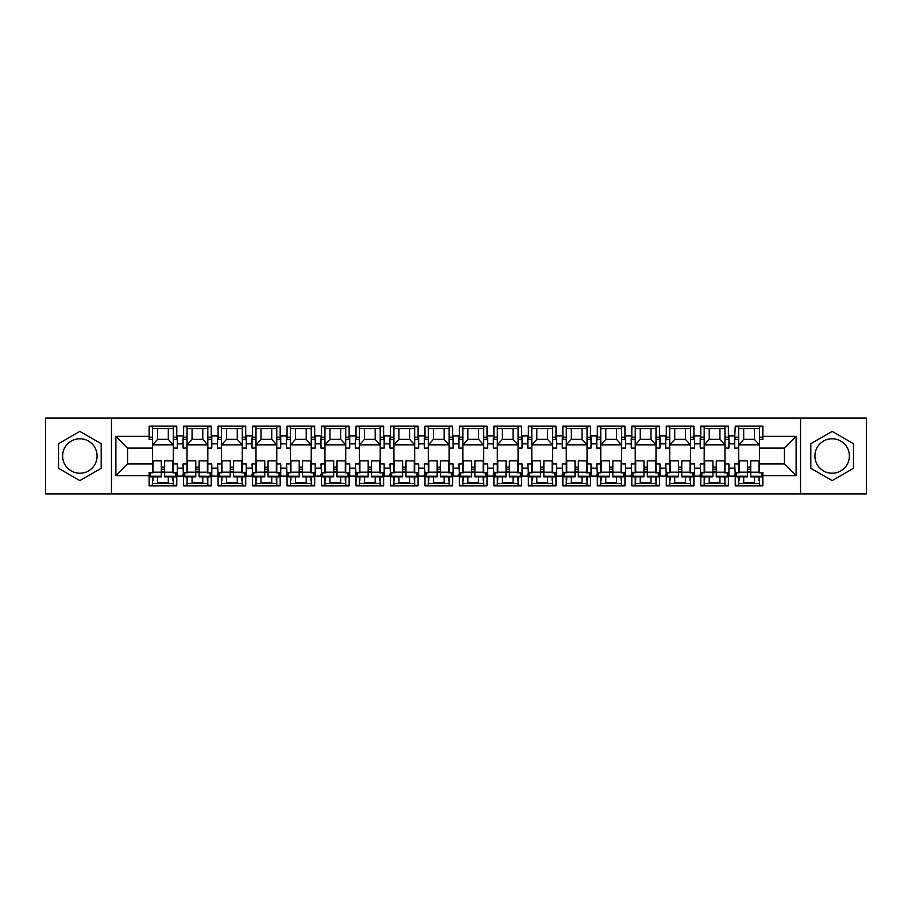 <?xml version="1.0" encoding="UTF-8"?>
<svg xmlns="http://www.w3.org/2000/svg" width="912" height="912" viewBox="0 0 912 912"><rect width="100%" height="100%" fill="white"/><g stroke="black" fill="none" stroke-linecap="round" stroke-linejoin="round"><path stroke-width="1.37" d="M832.143 438.763A17.237 17.237 0 0 0 814.906 456A17.237 17.237 0 0 0 832.143 473.237A17.237 17.237 0 0 0 849.38 456A17.237 17.237 0 0 0 832.143 438.763M79.857 473.237A17.237 17.237 0 0 1 62.62 456A17.237 17.237 0 0 1 79.857 438.763A17.237 17.237 0 0 1 97.094 456A17.237 17.237 0 0 1 79.857 473.237M800.542 493.905L866.4 493.905L866.4 418.095L800.542 418.095L800.542 493.905L111.458 493.905L111.458 418.095L45.6 418.095L45.6 493.905L111.458 493.905M735.232 437.213L738.663 437.213L738.663 448.043L734.684 448.043L734.684 435.89L728.939 435.89L728.939 448.043L724.96 448.043L724.96 426.645L728.38 426.645M724.96 439.424L728.38 439.424L728.38 426.166L700.758 426.166L700.758 437.874L700.211 435.89L694.465 435.89L694.465 448.043L690.487 448.043L690.487 426.645L693.907 426.645M735.232 474.126L734.684 463.957L738.663 463.957L738.663 472.576L735.232 472.576L735.232 485.834L762.865 485.834L762.865 472.576L759.434 472.576L759.434 463.957L784.411 463.957L784.411 448.043L759.434 448.043L759.434 426.645L762.865 426.645M690.487 439.424L693.907 439.424L693.907 426.166L666.284 426.166L666.284 437.874L665.726 435.89L659.98 435.89L659.98 448.043L656.002 448.043L656.002 426.645L659.433 426.645M700.758 474.126L700.211 463.957L704.189 463.957L704.189 472.576L700.758 472.576L700.758 485.834L728.38 485.834L728.38 472.576L724.96 472.815M656.002 439.424L659.433 439.424L659.433 426.166L631.811 426.166L631.811 437.874L631.252 435.89L625.507 435.89L625.507 448.043L621.528 448.043L621.528 426.645L624.959 426.645M666.284 474.126L665.726 463.957L669.704 463.957L669.704 472.576L666.284 472.576L666.284 485.834L693.907 485.834L693.907 472.576L690.487 472.815M621.528 439.424L624.959 439.424L624.959 426.166L597.326 426.166L597.326 437.874L596.779 435.89L591.033 435.89L591.033 448.043L587.054 448.043L587.054 426.645L590.474 426.645M631.811 474.126L631.252 463.957L635.231 463.957L635.231 472.576L631.811 472.576L631.811 485.834L659.433 485.834L659.433 472.576L656.002 472.815M587.054 439.424L590.474 439.424L590.474 426.166L562.852 426.166L562.852 437.874L562.305 435.89L556.559 435.89L556.559 448.043L552.581 448.043L552.581 426.645L556.001 426.645M597.326 474.126L596.779 463.957L600.757 463.957L600.757 472.576L597.326 472.576L597.326 485.834L624.959 485.834L624.959 472.576L621.528 472.815M552.581 439.424L556.001 439.424L556.001 426.166L528.379 426.166L528.379 437.874L527.82 435.89L522.074 435.89L522.074 448.043L518.096 448.043L518.096 426.645L521.527 426.645M562.852 474.126L562.305 463.957L566.284 463.957L566.284 472.576L562.852 472.576L562.852 485.834L590.474 485.834L590.474 472.576L587.054 472.815M518.096 439.424L521.527 439.424L521.527 426.166L493.905 426.166L493.905 437.874L493.346 435.89L487.601 435.89L487.601 448.043L483.622 448.043L483.622 426.645L487.054 426.645M528.379 474.126L527.82 463.957L531.799 463.957L531.799 472.576L528.379 472.576L528.379 485.834L556.001 485.834L556.001 472.576L552.581 472.815M483.622 439.424L487.054 439.424L487.054 426.166L459.42 426.166L459.42 437.874L458.873 435.89L453.127 435.89L453.127 448.043L449.149 448.043L449.149 426.645L452.58 426.645M493.905 474.126L493.346 463.957L497.325 463.957L497.325 472.576L493.905 472.576L493.905 485.834L521.527 485.834L521.527 472.576L518.096 472.815M449.149 439.424L452.58 439.424L452.58 426.166L424.946 426.166L424.946 437.874L424.399 435.89L418.654 435.89L418.654 448.043L414.675 448.043L414.675 426.645L418.095 426.645M459.42 474.126L458.873 463.957L462.851 463.957L462.851 472.576L459.42 472.576L459.42 485.834L487.054 485.834L487.054 472.576L483.622 472.815M414.675 439.424L418.095 439.424L418.095 426.166L390.473 426.166L390.473 437.874L389.926 435.89L384.18 435.89L384.18 448.043L380.201 448.043L380.201 426.645L383.621 426.645M424.946 474.126L424.399 463.957L428.378 463.957L428.378 472.576L424.946 472.576L424.946 485.834L452.58 485.834L452.58 472.576L449.149 472.815M380.201 439.424L383.621 439.424L383.621 426.166L355.999 426.166L355.999 437.874L355.441 435.89L349.695 435.89L349.695 448.043L345.716 448.043L345.716 426.645L349.148 426.645M390.473 474.126L389.926 463.957L393.904 463.957L393.904 472.576L390.473 472.576L390.473 485.834L418.095 485.834L418.095 472.576L414.675 472.815M345.716 439.424L349.148 439.424L349.148 426.166L321.526 426.166L321.526 437.874L320.967 435.89L315.221 435.89L315.221 448.043L311.243 448.043L311.243 426.645L314.674 426.645M355.999 474.126L355.441 463.957L359.419 463.957L359.419 472.576L355.999 472.576L355.999 485.834L383.621 485.834L383.621 472.576L380.201 472.815M311.243 439.424L314.674 439.424L314.674 426.166L287.041 426.166L287.041 437.874L286.493 435.89L280.748 435.89L280.748 448.043L276.769 448.043L276.769 426.645L280.189 426.645M321.526 474.126L320.967 463.957L324.946 463.957L324.946 472.576L321.526 472.576L321.526 485.834L349.148 485.834L349.148 472.576L345.716 472.815M276.769 439.424L280.189 439.424L280.189 426.166L252.567 426.166L252.567 437.874L252.02 435.89L246.274 435.89L246.274 448.043L242.296 448.043L242.296 426.645L245.716 426.645M287.041 474.126L286.493 463.957L290.472 463.957L290.472 472.576L287.041 472.576L287.041 485.834L314.674 485.834L314.674 472.576L311.243 472.815M242.296 439.424L245.716 439.424L245.716 426.166L218.093 426.166L218.093 437.874L217.535 435.89L211.789 435.89L211.789 448.043L207.811 448.043L207.811 426.645L211.242 426.645M252.567 474.126L252.02 463.957L255.998 463.957L255.998 472.576L252.567 472.576L252.567 485.834L280.189 485.834L280.189 472.576L276.769 472.815M207.811 439.424L211.242 439.424L211.242 426.166L183.62 426.166L183.62 437.874L183.061 435.89L177.316 435.89L177.316 448.043L173.337 448.043L173.337 426.645L176.768 426.645M218.093 474.126L217.535 463.957L221.513 463.957L221.513 472.576L218.093 472.576L218.093 485.834L245.716 485.834L245.716 472.576L242.296 472.815M734.684 474.126L734.684 476.11L728.939 476.11L728.939 463.957L724.96 463.957L724.96 472.576M700.211 474.126L700.211 476.11L694.465 476.11L694.465 463.957L690.487 463.957L690.487 472.576M665.726 474.126L665.726 476.11L659.98 476.11L659.98 463.957L656.002 463.957L656.002 472.576M631.252 474.126L631.252 476.11L625.507 476.11L625.507 463.957L621.528 463.957L621.528 472.576M596.779 474.126L596.779 476.11L591.033 476.11L591.033 463.957L587.054 463.957L587.054 472.576M562.305 474.126L562.305 476.11L556.559 476.11L556.559 463.957L552.581 463.957L552.581 472.576M527.82 474.126L527.82 476.11L522.074 476.11L522.074 463.957L518.096 463.957L518.096 472.576M493.346 474.126L493.346 476.11L487.601 476.11L487.601 463.957L483.622 463.957L483.622 472.576M458.873 474.126L458.873 476.11L453.127 476.11L453.127 463.957L449.149 463.957L449.149 472.576M424.399 474.126L424.399 476.11L418.654 476.11L418.654 463.957L414.675 463.957L414.675 472.576M389.926 474.126L389.926 476.11L384.18 476.11L384.18 463.957L380.201 463.957L380.201 472.576M355.441 474.126L355.441 476.11L349.695 476.11L349.695 463.957L345.716 463.957L345.716 472.576M320.967 474.126L320.967 476.11L315.221 476.11L315.221 463.957L311.243 463.957L311.243 472.576M286.493 474.126L286.493 476.11L280.748 476.11L280.748 463.957L276.769 463.957L276.769 472.576M252.02 474.126L252.02 476.11L246.274 476.11L246.274 463.957L242.296 463.957L242.296 472.576M217.535 474.126L217.535 476.11L211.789 476.11L211.789 463.957L207.811 463.957L207.811 472.576L211.242 472.576L211.242 485.834L183.62 485.834L183.061 463.957L187.04 463.957L187.04 472.576L183.62 472.576L183.62 474.126M173.337 439.424L176.768 439.424L176.768 426.166L149.135 426.166L149.135 439.424L152.566 439.424L152.566 426.645L149.135 426.645M183.061 474.126L183.061 476.11L177.316 476.11L177.316 463.957L173.337 463.957L173.337 472.576L176.768 472.576L176.768 485.834L149.135 485.834L149.135 475.665L115.881 475.665L115.881 436.335L149.135 436.335M176.768 485.355L173.337 485.355L173.337 476.873M173.337 463.957L173.337 448.043M183.62 437.213L187.04 437.213L187.04 448.043L183.061 448.043L183.061 437.874M187.04 463.957L187.04 448.043M183.62 485.355L187.04 485.355L187.04 476.839M187.04 437.213L187.04 426.645L183.62 426.645M211.242 485.355L207.811 485.355L207.811 476.873M207.811 463.957L207.811 448.043M218.093 437.213L221.513 437.213L221.513 448.043L217.535 448.043L217.535 437.874M221.513 463.957L221.513 448.043M218.093 485.355L221.513 485.355L221.513 476.839M221.513 437.213L221.513 426.645L218.093 426.645M245.716 485.355L242.296 485.355L242.296 476.873M242.296 463.957L242.296 448.043M252.567 437.213L255.998 437.213L255.998 448.043L252.02 448.043L252.02 437.874M255.998 463.957L255.998 448.043M252.567 485.355L255.998 485.355L255.998 476.839M255.998 437.213L255.998 426.645L252.567 426.645M280.189 485.355L276.769 485.355L276.769 476.873M276.769 463.957L276.769 448.043M287.041 437.213L290.472 437.213L290.472 448.043L286.493 448.043L286.493 437.874M290.472 463.957L290.472 448.043M287.041 485.355L290.472 485.355L290.472 476.839M290.472 437.213L290.472 426.645L287.041 426.645M314.674 485.355L311.243 485.355L311.243 476.873M311.243 463.957L311.243 448.043M321.526 437.213L324.946 437.213L324.946 448.043L320.967 448.043L320.967 437.874M324.946 463.957L324.946 448.043M321.526 485.355L324.946 485.355L324.946 476.839M324.946 437.213L324.946 426.645L321.526 426.645M349.148 485.355L345.716 485.355L345.716 476.873M345.716 463.957L345.716 448.043M355.999 437.213L359.419 437.213L359.419 448.043L355.441 448.043L355.441 437.874M359.419 463.957L359.419 448.043M355.999 485.355L359.419 485.355L359.419 476.839M359.419 437.213L359.419 426.645L355.999 426.645M383.621 485.355L380.201 485.355L380.201 476.873M380.201 463.957L380.201 448.043M390.473 437.213L393.904 437.213L393.904 448.043L389.926 448.043L389.926 437.874M393.904 463.957L393.904 448.043M390.473 485.355L393.904 485.355L393.904 476.839M393.904 437.213L393.904 426.645L390.473 426.645M418.095 485.355L414.675 485.355L414.675 476.873M414.675 463.957L414.675 448.043M424.946 437.213L428.378 437.213L428.378 448.043L424.399 448.043L424.399 437.874M428.378 463.957L428.378 448.043M424.946 485.355L428.378 485.355L428.378 476.839M428.378 437.213L428.378 426.645L424.946 426.645M452.58 485.355L449.149 485.355L449.149 476.873M449.149 463.957L449.149 448.043M459.42 437.213L462.851 437.213L462.851 448.043L458.873 448.043L458.873 437.874M462.851 463.957L462.851 448.043M459.42 485.355L462.851 485.355L462.851 476.839M462.851 437.213L462.851 426.645L459.42 426.645M487.054 485.355L483.622 485.355L483.622 476.873M483.622 463.957L483.622 448.043M493.905 437.213L497.325 437.213L497.325 448.043L493.346 448.043L493.346 437.874M497.325 463.957L497.325 448.043M493.905 485.355L497.325 485.355L497.325 476.839M497.325 437.213L497.325 426.645L493.905 426.645M521.527 485.355L518.096 485.355L518.096 476.873M518.096 463.957L518.096 448.043M528.379 437.213L531.799 437.213L531.799 448.043L527.82 448.043L527.82 437.874M531.799 463.957L531.799 448.043M528.379 485.355L531.799 485.355L531.799 476.839M531.799 437.213L531.799 426.645L528.379 426.645M556.001 485.355L552.581 485.355L552.581 476.873M552.581 463.957L552.581 448.043M562.852 437.213L566.284 437.213L566.284 448.043L562.305 448.043L562.305 437.874M566.284 463.957L566.284 448.043M562.852 485.355L566.284 485.355L566.284 476.839M566.284 437.213L566.284 426.645L562.852 426.645M590.474 485.355L587.054 485.355L587.054 476.873M587.054 463.957L587.054 448.043M597.326 437.213L600.757 437.213L600.757 448.043L596.779 448.043L596.779 437.874M600.757 463.957L600.757 448.043M597.326 485.355L600.757 485.355L600.757 476.839M600.757 437.213L600.757 426.645L597.326 426.645M624.959 485.355L621.528 485.355L621.528 476.873M621.528 463.957L621.528 448.043M631.811 437.213L635.231 437.213L635.231 448.043L631.252 448.043L631.252 437.874M635.231 463.957L635.231 448.043M631.811 485.355L635.231 485.355L635.231 476.839M635.231 437.213L635.231 426.645L631.811 426.645M659.433 485.355L656.002 485.355L656.002 476.873M656.002 463.957L656.002 448.043M666.284 437.213L669.704 437.213L669.704 448.043L665.726 448.043L665.726 437.874M669.704 463.957L669.704 448.043M666.284 485.355L669.704 485.355L669.704 476.839M669.704 437.213L669.704 426.645L666.284 426.645M693.907 485.355L690.487 485.355L690.487 476.873M690.487 463.957L690.487 448.043M700.758 437.213L704.189 437.213L704.189 448.043L700.211 448.043L700.211 437.874M704.189 463.957L704.189 448.043M700.758 485.355L704.189 485.355L704.189 476.839M704.189 437.213L704.189 426.645L700.758 426.645M728.38 485.355L724.96 485.355L724.96 476.873M724.96 463.957L724.96 448.043M738.663 463.957L738.663 448.043M735.232 485.355L738.663 485.355L738.663 476.839M738.663 437.213L738.663 426.645L735.232 426.645M800.542 418.095L111.458 418.095M759.434 439.424L762.865 439.424L762.865 426.166L735.232 426.166L734.684 437.874M738.663 439.424L735.232 439.424L735.232 437.874M704.189 439.424L700.758 439.424L700.758 437.874M669.704 439.424L666.284 439.424L666.284 437.874M635.231 439.424L631.811 439.424L631.811 437.874M600.757 439.424L597.326 439.424L597.326 437.874M566.284 439.424L562.852 439.424L562.852 437.874M531.799 439.424L528.379 439.424L528.379 437.874M497.325 439.424L493.905 439.424L493.905 437.874M462.851 439.424L459.42 439.424L459.42 437.874M428.378 439.424L424.946 439.424L424.946 437.874M393.904 439.424L390.473 439.424L390.473 437.874M359.419 439.424L355.999 439.424L355.999 437.874M324.946 439.424L321.526 439.424L321.526 437.874M290.472 439.424L287.041 439.424L287.041 437.874M255.998 439.424L252.567 439.424L252.567 437.874M221.513 439.424L218.093 439.424L218.093 437.874M187.04 439.424L183.62 439.424L183.62 437.874M152.566 448.043L127.589 448.043L127.589 463.957L152.566 463.957L152.566 439.424M759.434 463.957L759.434 448.043M152.566 463.957L152.566 472.576L149.135 472.576L149.135 475.665M149.135 485.355L152.566 485.355L152.566 476.839M152.566 428.651L173.337 428.651M152.566 483.349L173.337 483.349M157.594 476.851L157.594 483.349M168.31 483.349L168.31 476.862M157.594 428.651L157.594 439.367L168.31 439.367L168.31 428.651M157.594 439.367L152.566 444.896L173.337 444.896L168.31 439.367M187.04 428.651L207.811 428.651M187.04 483.349L207.811 483.349M221.513 428.651L242.296 428.651M221.513 483.349L242.296 483.349M255.998 428.651L276.769 428.651M255.998 483.349L276.769 483.349M290.472 428.651L311.243 428.651M290.472 483.349L311.243 483.349M324.946 428.651L345.716 428.651M324.946 483.349L345.716 483.349M359.419 428.651L380.201 428.651M359.419 483.349L380.201 483.349M393.904 428.651L414.675 428.651M393.904 483.349L414.675 483.349M428.378 428.651L449.149 428.651M428.378 483.349L449.149 483.349M462.851 428.651L483.622 428.651M462.851 483.349L483.622 483.349M497.325 428.651L518.096 428.651M497.325 483.349L518.096 483.349M531.799 428.651L552.581 428.651M531.799 483.349L552.581 483.349M566.284 428.651L587.054 428.651M566.284 483.349L587.054 483.349M600.757 428.651L621.528 428.651M600.757 483.349L621.528 483.349M635.231 428.651L656.002 428.651M635.231 483.349L656.002 483.349M669.704 428.651L690.487 428.651M669.704 483.349L690.487 483.349M704.189 428.651L724.96 428.651M704.189 483.349L724.96 483.349M762.865 485.355L759.434 485.355L759.434 476.873M738.663 428.651L759.434 428.651M738.663 483.349L759.434 483.349M192.067 476.851L192.067 483.349M202.783 483.349L202.783 476.862M192.067 428.651L192.067 439.367L202.783 439.367L202.783 428.651M192.067 439.367L187.04 444.896L207.811 444.896L202.783 439.367M398.932 476.851L398.932 483.349M409.648 483.349L409.648 476.862M364.447 428.651L364.447 439.367L375.174 439.367L375.174 428.651M364.447 439.367L359.419 444.896L380.201 444.896L375.174 439.367M364.447 476.851L364.447 483.349M375.174 483.349L375.174 476.862M329.973 428.651L329.973 439.367L340.689 439.367L340.689 428.651M329.973 439.367L324.946 444.896L345.716 444.896L340.689 439.367M467.879 476.851L467.879 483.349M478.595 483.349L478.595 476.862M433.405 428.651L433.405 439.367L444.121 439.367L444.121 428.651M433.405 439.367L428.378 444.896L449.149 444.896L444.121 439.367M433.405 476.851L433.405 483.349M444.121 483.349L444.121 476.862M398.932 428.651L398.932 439.367L409.648 439.367L409.648 428.651M398.932 439.367L393.904 444.896L414.675 444.896L409.648 439.367M261.026 476.851L261.026 483.349M271.742 483.349L271.742 476.862M226.541 428.651L226.541 439.367L237.268 439.367L237.268 428.651M226.541 439.367L221.513 444.896L242.296 444.896L237.268 439.367M226.541 476.851L226.541 483.349M237.268 483.349L237.268 476.862M329.973 476.851L329.973 483.349M340.689 483.349L340.689 476.862M295.499 428.651L295.499 439.367L306.215 439.367L306.215 428.651M295.499 439.367L290.472 444.896L311.243 444.896L306.215 439.367M295.499 476.851L295.499 483.349M306.215 483.349L306.215 476.862M261.026 428.651L261.026 439.367L271.742 439.367L271.742 428.651M261.026 439.367L255.998 444.896L276.769 444.896L271.742 439.367M674.732 476.851L674.732 483.349M685.459 483.349L685.459 476.862M640.258 428.651L640.258 439.367L650.974 439.367L650.974 428.651M640.258 439.367L635.231 444.896L656.002 444.896L650.974 439.367M640.258 476.851L640.258 483.349M650.974 483.349L650.974 476.862M605.785 428.651L605.785 439.367L616.501 439.367L616.501 428.651M605.785 439.367L600.757 444.896L621.528 444.896L616.501 439.367M743.69 428.651L743.69 439.367L754.406 439.367L754.406 428.651M743.69 439.367L738.663 444.896L759.434 444.896L754.406 439.367M743.69 476.851L743.69 483.349M754.406 483.349L754.406 476.862M709.217 428.651L709.217 439.367L719.933 439.367L719.933 428.651M709.217 439.367L704.189 444.896L724.96 444.896L719.933 439.367M709.217 476.851L709.217 483.349M719.933 483.349L719.933 476.862M674.732 428.651L674.732 439.367L685.459 439.367L685.459 428.651M674.732 439.367L669.704 444.896L690.487 444.896L685.459 439.367M536.826 476.851L536.826 483.349M547.553 483.349L547.553 476.862M502.352 428.651L502.352 439.367L513.068 439.367L513.068 428.651M502.352 439.367L497.325 444.896L518.096 444.896L513.068 439.367M502.352 476.851L502.352 483.349M513.068 483.349L513.068 476.862M467.879 428.651L467.879 439.367L478.595 439.367L478.595 428.651M467.879 439.367L462.851 444.896L483.622 444.896L478.595 439.367M605.785 476.851L605.785 483.349M616.501 483.349L616.501 476.862M571.311 428.651L571.311 439.367L582.027 439.367L582.027 428.651M571.311 439.367L566.284 444.896L587.054 444.896L582.027 439.367M571.311 476.851L571.311 483.349M582.027 483.349L582.027 476.862M536.826 428.651L536.826 439.367L547.553 439.367L547.553 428.651M536.826 439.367L531.799 444.896L552.581 444.896L547.553 439.367M183.061 443.848L177.316 443.848M177.316 468.152L183.061 468.152M217.535 443.848L211.789 443.848M211.789 468.152L217.535 468.152M734.684 443.848L728.939 443.848M700.211 443.848L694.465 443.848M665.726 443.848L659.98 443.848M631.252 443.848L625.507 443.848M596.779 443.848L591.033 443.848M562.305 443.848L556.559 443.848M527.82 443.848L522.074 443.848M493.346 443.848L487.601 443.848M458.873 443.848L453.127 443.848M424.399 443.848L418.654 443.848M389.926 443.848L384.18 443.848M355.441 443.848L349.695 443.848M320.967 443.848L315.221 443.848M286.493 443.848L280.748 443.848M252.02 443.848L246.274 443.848M728.939 468.152L734.684 468.152M694.465 468.152L700.211 468.152M659.98 468.152L665.726 468.152M625.507 468.152L631.252 468.152M591.033 468.152L596.779 468.152M556.559 468.152L562.305 468.152M522.074 468.152L527.82 468.152M487.601 468.152L493.346 468.152M453.127 468.152L458.873 468.152M418.654 468.152L424.399 468.152M384.18 468.152L389.926 468.152M349.695 468.152L355.441 468.152M315.221 468.152L320.967 468.152M280.748 468.152L286.493 468.152M246.274 468.152L252.02 468.152M762.865 436.335L796.119 436.335L784.411 448.043M796.119 436.335L796.119 475.665L784.411 463.957M127.589 448.043L115.881 436.335M127.589 463.957L115.881 475.665M79.857 480.624L101.186 468.312L101.186 443.688L79.857 431.376L58.528 443.688L58.528 468.312L79.857 480.624M853.472 443.688L832.143 431.376L810.814 443.688L810.814 468.312L832.143 480.624L853.472 468.312L853.472 443.688M163.111 482.961L167.512 483.349M168.31 482.972L157.594 482.95M172.904 476.873L172.892 480.316M153.011 476.839L152.999 480.282M161.31 469.247L164.627 469.247M172.904 472.199L164.616 472.188L164.639 460.868L172.927 460.879L172.904 472.815L175.663 472.815L175.663 476.258L164.616 476.235L164.616 476.862L175.663 476.873L175.663 476.258M164.616 471.823L161.31 471.823M161.299 476.235L161.321 460.856L153.034 460.845L153.011 472.781L150.252 472.769L150.241 476.839L161.299 476.851L161.299 476.235L150.252 476.212M164.616 472.188L164.616 476.235M197.585 482.961L201.985 483.349M202.783 482.972L192.067 482.95M207.377 476.873L207.366 480.316M187.484 476.839L187.484 480.282M195.784 469.247L199.101 469.247M207.377 472.199L199.101 472.188L199.112 460.868L207.4 460.879L207.377 472.815L210.148 472.815L210.136 476.258L199.09 476.235L199.09 476.862L210.136 476.873L210.136 476.258M199.101 471.823L195.784 471.823M195.772 476.235L195.795 460.856L187.507 460.845L187.496 472.781L184.726 472.769L184.726 476.839L195.772 476.851L195.772 476.235L184.726 476.212M199.101 472.188L199.09 476.235M232.058 482.961L236.459 483.349M237.268 482.972L226.541 482.95M241.851 476.873L241.851 480.316M221.958 476.839L221.958 480.282M230.257 469.247L233.575 469.247M241.862 472.199L233.575 472.188L233.586 460.868L241.874 460.879L241.862 472.815L244.621 472.815L244.61 476.258L233.563 476.235L233.563 476.862L244.61 476.873L244.61 476.258M233.575 471.823L230.257 471.823M230.246 476.235L230.28 460.856L221.992 460.845L221.969 472.781L219.211 472.769L219.199 476.212L219.199 476.839L230.246 476.851L230.246 476.235L219.199 476.212M233.575 472.188L233.563 476.235M266.532 482.961L270.932 483.349M271.742 482.972L261.026 482.95M276.325 476.873L276.325 480.316M256.443 476.839L256.432 480.282M264.742 469.247L268.048 469.247M276.336 472.199L268.048 472.188L268.071 460.868L276.359 460.879L276.336 472.815L279.095 472.815L279.095 476.258L268.037 476.235L268.037 476.862L279.095 476.873L279.095 476.258M268.048 471.823L264.731 471.823M264.731 476.235L264.754 460.856L256.466 460.845L256.443 472.781L253.684 472.769L253.673 476.212L253.673 476.839L264.719 476.851L264.731 476.235L253.673 476.212M268.048 472.188L268.037 476.235M301.006 482.961L305.417 483.349M306.215 482.972L295.499 482.95M310.798 476.873L310.798 480.316M290.917 476.839L290.905 480.282M299.216 469.247L302.533 469.247M310.81 472.199L302.522 472.188L302.545 460.868L310.832 460.879L310.81 472.815L313.568 472.815L313.568 476.258L302.522 476.235L302.522 476.862L313.568 476.873L313.568 476.258M302.522 471.823L299.204 471.823M299.204 476.235L299.227 460.856L290.939 460.845L290.917 472.781L288.158 472.769L288.146 476.839L299.204 476.851L299.204 476.235L288.158 476.212M302.522 472.188L302.522 476.235M335.491 482.961L339.891 483.349M340.689 482.972L329.973 482.95M345.283 476.873L345.272 480.316M325.39 476.839L325.379 480.282M333.689 469.247L337.007 469.247M345.283 472.199L336.995 472.188L337.018 460.868L345.306 460.879L345.283 472.815L348.053 472.815L348.042 476.258L336.995 476.235L336.995 476.862L348.042 476.873L348.042 476.258M336.995 471.823L333.689 471.823M333.678 476.235L333.701 460.856L325.413 460.845L325.402 472.781L322.631 472.769L322.631 476.839L333.678 476.851L333.678 476.235L322.631 476.212M336.995 472.188L336.995 476.235M369.964 482.961L374.365 483.349M375.174 482.972L364.447 482.95M379.757 476.873L379.745 480.316M359.864 476.839L359.864 480.282M368.163 469.247L371.48 469.247M379.768 472.199L371.48 472.188L371.492 460.868L379.78 460.879L379.768 472.815L382.527 472.815L382.516 476.258L371.469 476.235L371.469 476.862L382.516 476.873L382.516 476.258M371.48 471.823L368.163 471.823M368.152 476.235L368.186 460.856L359.898 460.845L359.875 472.781L357.105 472.769L357.105 476.839L368.152 476.851L368.152 476.235L357.105 476.212M371.48 472.188L371.469 476.235M404.438 482.961L408.838 483.349M409.648 482.972L398.932 482.95M414.23 476.873L414.23 480.316M394.337 476.839L394.337 480.282M402.648 469.247L405.954 469.247M414.242 472.199L405.954 472.188L405.977 460.868L414.265 460.879L414.242 472.815L417.001 472.815L417.001 476.258L405.943 476.235L405.943 476.862L417.001 476.873L417.001 476.258M405.954 471.823L402.637 471.823M402.637 476.235L402.659 460.856L394.372 460.845L394.349 472.781L391.59 472.769L391.579 476.212L391.579 476.839L402.625 476.851L402.637 476.235L391.579 476.212M405.954 472.188L405.943 476.235M438.911 482.961L443.312 483.349M444.121 482.972L433.405 482.95M448.704 476.873L448.704 480.316M428.822 476.839L428.811 480.282M437.122 469.247L440.439 469.247M448.715 472.199L440.428 472.188L440.45 460.868L448.738 460.879L448.715 472.815L451.474 472.815L451.474 476.258L440.428 476.235L440.416 476.862L451.474 476.873L451.474 476.258M440.428 471.823L437.11 471.823M437.11 476.235L437.133 460.856L428.845 460.845L428.822 472.781L426.064 472.769L426.052 476.212L426.052 476.839L437.11 476.851L437.11 476.235L426.052 476.212M440.428 472.188L440.428 476.235M473.396 482.961L477.797 483.349M478.595 482.972L467.879 482.95M483.189 476.873L483.178 480.316M463.296 476.839L463.285 480.282M471.595 469.247L474.913 469.247M483.189 472.199L474.901 472.188L474.924 460.868L483.212 460.879L483.189 472.815L485.959 472.815L485.948 476.258L474.901 476.235L474.901 476.862L485.948 476.873L485.948 476.258M474.901 471.823L471.595 471.823M471.584 476.235L471.607 460.856L463.319 460.845L463.307 472.781L460.537 472.769L460.537 476.839L471.584 476.851L471.584 476.235L460.537 476.212M474.901 472.188L474.901 476.235M507.87 482.961L512.27 483.349M513.068 482.972L502.352 482.95M517.663 476.873L517.651 480.316M497.77 476.839L497.77 480.282M506.069 469.247L509.386 469.247M517.674 472.199L509.386 472.188L509.398 460.868L517.685 460.879L517.663 472.815L520.433 472.815L520.421 476.258L509.375 476.235L509.375 476.862L520.421 476.873L520.421 476.258M509.386 471.823L506.069 471.823M506.057 476.235L506.08 460.856L497.804 460.845L497.781 472.781L495.011 472.769L495.011 476.839L506.057 476.851L506.057 476.235L495.011 476.212M509.386 472.188L509.375 476.235M542.344 482.961L546.744 483.349M547.553 482.972L536.826 482.95M552.136 476.873L552.136 480.316M532.243 476.839L532.243 480.282M540.542 469.247L543.86 469.247M552.148 472.199L543.86 472.188L543.883 460.868L552.159 460.879L552.148 472.815L554.906 472.815L554.906 476.258L543.848 476.235L543.848 476.862L554.895 476.873L554.906 476.258M543.86 471.823L540.542 471.823M540.531 476.235L540.565 460.856L532.277 460.845L532.255 472.781L529.496 472.769L529.484 476.212L529.484 476.839L540.531 476.851L540.531 476.235L529.484 476.212M543.86 472.188L543.848 476.235M576.817 482.961L581.218 483.349M582.027 482.972L571.311 482.95M586.61 476.873L586.61 480.316M566.728 476.839L566.717 480.282M575.027 469.247L578.345 469.247M586.621 472.199L578.333 472.188L578.356 460.868L586.644 460.879L586.621 472.815L589.38 472.815L589.38 476.258L578.322 476.235L578.322 476.862L589.38 476.873L589.38 476.258M578.333 471.823L575.016 471.823M575.016 476.235L575.039 460.856L566.751 460.845L566.728 472.781L563.969 472.769L563.958 476.212L563.958 476.839L575.016 476.851L575.016 476.235L563.958 476.212M578.333 472.188L578.322 476.235M611.302 482.961L615.703 483.349M616.501 482.972L605.785 482.95M621.095 476.873L621.083 480.316M601.202 476.839L601.19 480.282M609.501 469.247L612.818 469.247M621.095 472.199L612.807 472.188L612.83 460.868L621.118 460.879L621.095 472.815L623.865 472.815L623.854 476.258L612.807 476.235L612.807 476.862L623.854 476.873L623.854 476.258M612.807 471.823L609.501 471.823M609.49 476.235L609.512 460.856L601.225 460.845L601.202 472.781L598.443 472.769L598.443 476.839L609.49 476.851L609.49 476.235L598.443 476.212M612.807 472.188L612.807 476.235M645.776 482.961L650.176 483.349M650.974 482.972L640.258 482.95M655.568 476.873L655.557 480.316M635.675 476.839L635.675 480.282M643.975 469.247L647.292 469.247M655.58 472.199L647.292 472.188L647.303 460.868L655.591 460.879L655.568 472.815L658.339 472.815L658.327 476.258L647.281 476.235L647.281 476.862L658.327 476.873L658.327 476.258M647.292 471.823L643.975 471.823M643.963 476.235L643.986 460.856L635.698 460.845L635.687 472.781L632.917 472.769L632.917 476.839L643.963 476.851L643.963 476.235L632.917 476.212M647.292 472.188L647.281 476.235M680.249 482.961L684.65 483.349M685.459 482.972L674.732 482.95M690.042 476.873L690.042 480.316M670.149 476.839L670.149 480.282M678.448 469.247L681.766 469.247M690.053 472.199L681.766 472.188L681.777 460.868L690.065 460.879L690.053 472.815L692.812 472.815L692.801 476.258L681.754 476.235L681.754 476.862L692.801 476.873L692.801 476.258M681.766 471.823L678.448 471.823M678.437 476.235L678.471 460.856L670.183 460.845L670.16 472.781L667.402 472.769L667.39 476.212L667.39 476.839L678.437 476.851L678.437 476.235L667.39 476.212M681.766 472.188L681.754 476.235M714.723 482.961L719.123 483.349M719.933 482.972L709.217 482.95M724.516 476.873L724.516 480.316M704.634 476.839L704.623 480.282M712.933 469.247L716.239 469.247M724.527 472.199L716.239 472.188L716.262 460.868L724.55 460.879L724.527 472.815L727.286 472.815L727.286 476.258L716.228 476.235L716.228 476.862L727.286 476.873L727.286 476.258M716.239 471.823L712.922 471.823M712.922 476.235L712.945 460.856L704.657 460.845L704.634 472.781L701.875 472.769L701.864 476.212L701.864 476.839L712.922 476.851L712.922 476.235L701.864 476.212M716.239 472.188L716.228 476.235M749.197 482.961L753.608 483.349M754.406 482.972L743.69 482.95M759.001 476.873L758.989 480.316M739.108 476.839L739.096 480.282M747.407 469.247L750.724 469.247M759.001 472.199L750.713 472.188L750.736 460.868L759.023 460.879L759.001 472.815L761.759 472.815L761.759 476.258L750.713 476.235L750.713 476.862L761.759 476.873L761.759 476.258M750.713 471.823L747.395 471.823M747.395 476.235L747.418 460.856L739.13 460.845L739.108 472.781L736.349 472.769L736.337 476.839L747.395 476.851L747.395 476.235L736.349 476.212M750.713 472.188L750.713 476.235M796.119 475.665L762.865 475.665M161.31 467.104L164.627 467.104M175.663 474.787L176.768 474.787M149.135 474.787L150.252 474.787M173.337 437.213L176.768 437.213M149.135 437.213L152.566 437.213M195.784 467.104L199.101 467.104M230.269 467.104L233.575 467.104M264.742 467.104L268.06 467.104M299.216 467.104L302.533 467.104M333.689 467.104L337.007 467.104M368.174 467.104L371.48 467.104M402.648 467.104L405.965 467.104M437.122 467.104L440.439 467.104M471.595 467.104L474.913 467.104M506.08 467.104L509.386 467.104M540.554 467.104L543.871 467.104M575.027 467.104L578.345 467.104M609.501 467.104L612.818 467.104M643.975 467.104L647.292 467.104M678.46 467.104L681.777 467.104M712.933 467.104L716.251 467.104M747.407 467.104L750.724 467.104M210.136 474.787L211.242 474.787M183.62 474.787L184.726 474.787M759.434 437.213L762.865 437.213M761.759 474.787L762.865 474.787M735.232 474.787L736.349 474.787M724.96 437.213L728.38 437.213M727.286 474.787L728.38 474.787M700.758 474.787L701.875 474.787M692.812 474.787L693.907 474.787M690.487 437.213L693.907 437.213M666.284 474.787L667.39 474.787M656.002 437.213L659.433 437.213M658.327 474.787L659.433 474.787M631.811 474.787L632.917 474.787M621.528 437.213L624.959 437.213M623.854 474.787L624.959 474.787M597.326 474.787L598.443 474.787M587.054 437.213L590.474 437.213M589.38 474.787L590.474 474.787M562.852 474.787L563.969 474.787M554.906 474.787L556.001 474.787M552.581 437.213L556.001 437.213M528.379 474.787L529.484 474.787M518.096 437.213L521.527 437.213M520.433 474.787L521.527 474.787M493.905 474.787L495.011 474.787M485.948 474.787L487.054 474.787M483.622 437.213L487.054 437.213M459.42 474.787L460.537 474.787M449.149 437.213L452.58 437.213M451.474 474.787L452.58 474.787M424.946 474.787L426.064 474.787M417.001 474.787L418.095 474.787M414.675 437.213L418.095 437.213M390.473 474.787L391.579 474.787M380.201 437.213L383.621 437.213M382.527 474.787L383.621 474.787M355.999 474.787L357.105 474.787M345.716 437.213L349.148 437.213M348.042 474.787L349.148 474.787M321.526 474.787L322.631 474.787M311.243 437.213L314.674 437.213M313.568 474.787L314.674 474.787M287.041 474.787L288.158 474.787M279.095 474.787L280.189 474.787M276.769 437.213L280.189 437.213M252.567 474.787L253.673 474.787M242.296 437.213L245.716 437.213M244.621 474.787L245.716 474.787M218.093 474.787L219.199 474.787M207.811 437.213L211.242 437.213M164.616 472.348L161.299 472.336M161.299 472.177L153.022 472.165M199.09 472.348L195.784 472.336M195.784 472.177L187.496 472.165M233.575 472.348L230.257 472.336M230.257 472.177L221.969 472.165M268.048 472.348L264.731 472.336M264.731 472.177L256.443 472.165M302.522 472.348L299.204 472.336M299.204 472.177L290.917 472.165M336.995 472.348L333.689 472.336M333.689 472.177L325.402 472.165M371.48 472.348L368.163 472.336M368.163 472.177L359.875 472.165M405.954 472.348L402.637 472.336M402.637 472.177L394.349 472.165M440.428 472.348L437.11 472.336M437.11 472.177L428.822 472.165M474.901 472.348L471.595 472.336M471.595 472.177L463.307 472.165M509.386 472.348L506.069 472.336M506.069 472.177L497.781 472.165M543.86 472.348L540.542 472.336M540.542 472.177L532.255 472.165M578.333 472.348L575.016 472.336M575.016 472.177L566.728 472.165M612.807 472.348L609.49 472.336M609.501 472.177L601.213 472.165M647.292 472.348L643.975 472.336M643.975 472.177L635.687 472.165M681.766 472.348L678.448 472.336M678.448 472.177L670.16 472.165M716.239 472.348L712.922 472.336M712.922 472.177L704.634 472.165M750.713 472.348L747.395 472.336M747.395 472.177L739.108 472.165"/></g></svg>
